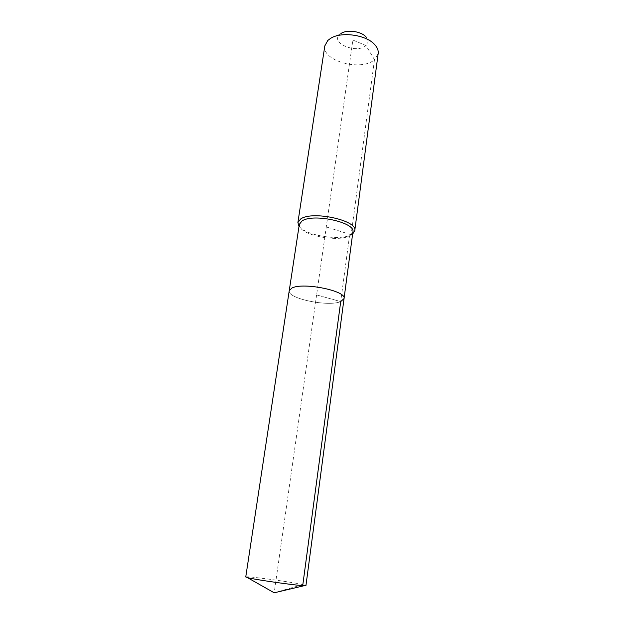 <?xml version="1.0" encoding="UTF-8"?>
<svg xmlns="http://www.w3.org/2000/svg" width="624" height="624" viewBox="0 0 624 624"><rect width="100%" height="100%" fill="white"/><g stroke="black" fill="none" stroke-linecap="round" stroke-linejoin="round"><path stroke-width="0.47" stroke-dasharray="3.12 2.34" d="M245.747 576.974C244.889 575.648 290.605 581.763 302.851 584.579L305.947 585.538M299.309 224.375L300.05 227.292C304.863 236.176 338.894 242.003 349.51 235.825L340.712 301.579C328.45 307.086 287.032 298.514 289.224 290.761C287.032 298.514 328.45 307.086 340.712 301.579L344.05 298.568M299.029 226.169C305.136 235.435 340.096 241.145 351.148 234.733L349.51 235.825L351.359 234.593L352.888 231.995M324.823 45.88C321.547 60.895 361.585 71.768 374.478 59.67L351.148 234.733L352.646 233.805M330.533 38.407L341.172 33.361L339.62 34.531C329.932 43.111 357.037 54.194 365.945 45.505L374.478 59.67L378.183 53.469M302.851 584.579L274.201 592.8L316.602 294.918L340.712 301.579L316.602 294.918L352.872 40.061L365.945 45.505C368.651 42.923 368.659 40.053 365.976 36.886L374.79 44.702M351.148 234.733L326.274 226.941M351.359 234.593L352.661 233.727M300.05 227.292L299.044 226.099"/><path stroke-width="0.94" d="M305.947 585.538L304.247 585.679C296.923 585.608 256.948 579.977 248.087 577.762L245.747 576.974L289.224 290.761L291.868 288.085L289.224 290.761L299.309 224.375L302.008 220.982C313.03 213.049 355.891 222.472 352.888 231.995L344.05 298.568C346.85 290.901 302.851 281.947 291.868 288.085C302.851 281.947 346.85 290.901 344.05 298.568L305.947 585.538M302.851 584.579L340.712 301.579L344.05 298.568M352.646 233.805L354.76 230.638C357.973 220.475 312.398 210.452 300.737 218.938L297.89 222.542L299.029 226.169M354.76 230.638L378.183 53.469C378.542 50.536 377.411 47.611 374.79 44.702C366.475 34.858 341.258 31.27 330.533 38.407L327.803 40.466L324.823 45.88L297.89 222.542M365.976 36.886C361.218 31.317 347.295 29.336 341.172 33.361M247.346 577.574L274.201 592.8L304.247 585.679M352.661 233.727L353.114 233.423M299.044 226.099L298.693 225.677"/></g></svg>
